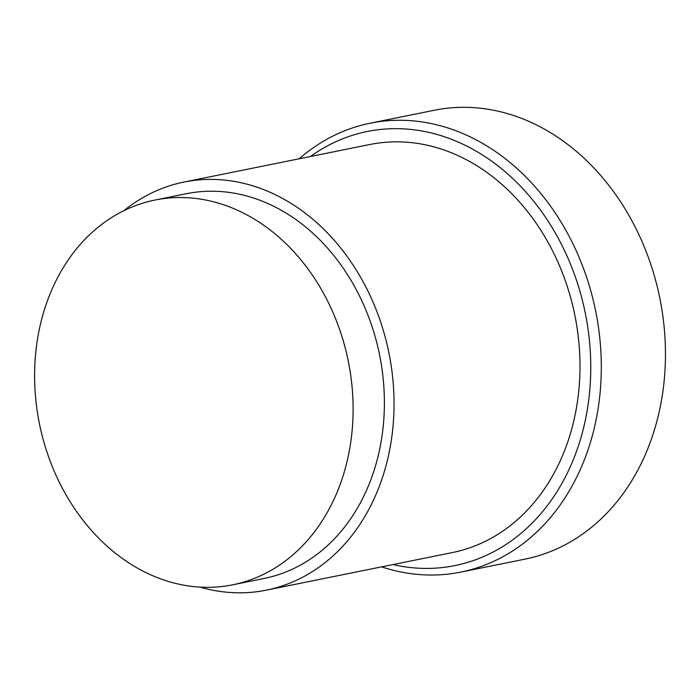 <?xml version="1.0" encoding="UTF-8"?>
<svg xmlns="http://www.w3.org/2000/svg" width="700" height="700" viewBox="0 0 700 700"><rect width="100%" height="100%" fill="white"/><g stroke="black" fill="none" stroke-linecap="round" stroke-linejoin="round"><path stroke-width="1.05" d="M289.091 558.049A196.263 157.561 78.6 0 1 232.724 584.806A196.263 157.561 78.6 0 1 50.015 460.722A196.263 157.561 78.6 0 1 98.621 226.818A196.263 157.561 78.6 0 1 154.989 200.051A196.263 157.561 78.6 0 1 337.689 324.135A196.263 157.561 78.6 0 1 289.091 558.049M154.989 200.051L186.27 193.734A196.263 157.561 78.6 0 1 368.97 317.817A196.263 157.561 78.6 0 1 320.373 551.731A196.263 157.561 78.6 0 1 264.005 578.489L232.724 584.806M123.856 210.683A208.162 167.116 78.6 0 1 124.136 210.455A208.162 167.116 78.6 0 1 183.916 182.07A208.162 167.116 78.6 0 1 377.694 313.679A208.162 167.116 78.6 0 1 326.139 561.767A208.162 167.116 78.6 0 1 266.359 590.153A208.162 167.116 78.6 0 1 199.903 587.099M266.359 590.153L452.314 552.58A208.162 167.116 -101.4 0 0 512.094 524.195A208.162 167.116 -101.4 0 0 563.649 276.115A208.162 167.116 -101.4 0 0 369.871 144.506L183.916 182.07M310.476 156.502A221.419 177.765 78.6 0 1 557.567 237.02A221.419 177.765 78.6 0 1 518.534 535.386A221.419 177.765 78.6 0 1 392.919 564.585M299.224 158.778A228.979 183.829 78.6 0 1 304.404 154.438A228.979 183.829 78.6 0 1 370.16 123.209A228.979 183.829 78.6 0 1 583.319 267.977A228.979 183.829 78.6 0 1 526.61 540.872A228.979 183.829 78.6 0 1 460.845 572.093A228.979 183.829 78.6 0 1 381.658 566.86M460.845 572.093L525.009 559.134A228.979 183.829 -101.4 0 0 590.774 527.905A228.979 183.829 -101.4 0 0 647.474 255.019A228.979 183.829 -101.4 0 0 434.324 110.25L370.16 123.209"/></g></svg>
